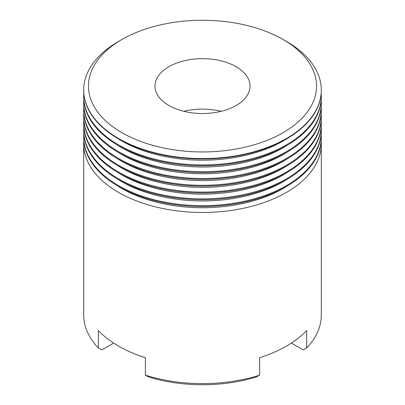 <?xml version="1.0" encoding="UTF-8"?>
<svg xmlns="http://www.w3.org/2000/svg" width="405" height="405" viewBox="0 0 405 405"><rect width="100%" height="100%" fill="white"/><g stroke="black" fill="none" stroke-linecap="round" stroke-linejoin="round"><path stroke-width="0.61" d="M236.105 66.698A47.522 27.434 0 0 0 184.315 60.75A47.522 27.434 0 0 0 154.978 86.098A47.522 27.434 0 0 0 168.895 105.497A47.522 27.434 0 0 0 220.684 111.446A47.522 27.434 0 0 0 250.022 86.098A47.522 27.434 0 0 0 236.105 66.698M221.206 111.319A47.522 27.434 0 0 0 183.794 111.319M121.854 39.538L118.493 41.477A118.802 68.592 0 0 0 83.698 89.976A118.802 68.592 0 0 0 118.493 138.48A118.802 68.592 0 0 0 247.966 153.348A118.802 68.592 0 0 0 321.302 89.976A118.802 68.592 0 0 0 286.507 41.477L283.146 39.538A114.053 65.848 0 0 0 121.854 39.538A114.053 65.848 0 0 0 121.854 132.658A114.053 65.848 0 0 0 283.146 132.658A114.053 65.848 0 0 0 283.146 39.538L286.507 41.477M113.602 343.065L101.837 349.859L98.334 348.001L98.334 330.541A118.802 68.592 0 0 0 118.493 346.062A118.802 68.592 0 0 0 145.375 357.701L145.375 375.162A118.802 68.592 0 0 0 259.625 375.162L259.625 357.701A118.802 68.592 0 0 0 306.666 330.541L306.666 348.001A118.802 68.592 0 0 0 321.302 315.024L321.302 143.876A118.802 68.592 180 0 1 247.966 207.244A118.802 68.592 180 0 1 118.493 192.375A118.802 68.592 180 0 1 83.698 143.876A118.802 68.592 180 0 1 83.81 140.905M321.19 140.905A118.802 68.592 180 0 1 321.302 143.876M83.698 96.344L83.698 97.19A118.802 68.592 0 0 0 118.493 145.694A118.802 68.592 0 0 0 247.966 160.562A118.802 68.592 0 0 0 321.302 97.19L321.302 96.344A118.802 68.592 180 0 1 247.966 159.712A118.802 68.592 180 0 1 118.493 144.843A118.802 68.592 180 0 1 83.698 96.344A118.802 68.592 180 0 1 83.81 93.373M321.19 93.373A118.802 68.592 180 0 1 321.302 96.344M83.698 109.922L83.698 110.773A118.802 68.592 0 0 0 118.493 159.271A118.802 68.592 0 0 0 247.966 174.14A118.802 68.592 0 0 0 321.302 110.773L321.302 109.922A118.802 68.592 180 0 1 247.966 173.294A118.802 68.592 180 0 1 118.493 158.426A118.802 68.592 180 0 1 83.698 109.922A118.802 68.592 180 0 1 83.81 106.95M321.19 106.95A118.802 68.592 180 0 1 321.302 109.922M83.698 123.505L83.698 124.35A118.802 68.592 0 0 0 118.493 172.854A118.802 68.592 0 0 0 247.966 187.723A118.802 68.592 0 0 0 321.302 124.35L321.302 123.505A118.802 68.592 180 0 1 247.966 186.872A118.802 68.592 180 0 1 118.493 172.003A118.802 68.592 180 0 1 83.698 123.505A118.802 68.592 180 0 1 83.81 120.533M321.19 120.533A118.802 68.592 180 0 1 321.302 123.505M83.698 137.082L83.698 137.933A118.802 68.592 0 0 0 118.493 186.432A118.802 68.592 0 0 0 247.966 201.3A118.802 68.592 0 0 0 321.302 137.933L321.302 137.082A118.802 68.592 180 0 1 247.966 200.455A118.802 68.592 180 0 1 118.493 185.586A118.802 68.592 180 0 1 83.698 137.082A118.802 68.592 180 0 1 83.81 134.111M321.19 134.111A118.802 68.592 180 0 1 321.302 137.082M83.698 130.294L83.698 131.144A118.802 68.592 0 0 0 118.493 179.643A118.802 68.592 0 0 0 247.966 194.511A118.802 68.592 0 0 0 321.302 131.144L321.302 130.294A118.802 68.592 180 0 1 247.966 193.661A118.802 68.592 180 0 1 118.493 178.792A118.802 68.592 180 0 1 83.698 130.294A118.802 68.592 180 0 1 83.81 127.322M321.19 127.322A118.802 68.592 180 0 1 321.302 130.294M83.698 116.711L83.698 117.561A118.802 68.592 0 0 0 118.493 166.06A118.802 68.592 0 0 0 247.966 180.929A118.802 68.592 0 0 0 321.302 117.561L321.302 116.711A118.802 68.592 180 0 1 247.966 180.083A118.802 68.592 180 0 1 118.493 165.215A118.802 68.592 180 0 1 83.698 116.711A118.802 68.592 180 0 1 83.81 113.744M321.19 113.744A118.802 68.592 180 0 1 321.302 116.711M83.698 103.133L83.698 103.984A118.802 68.592 0 0 0 118.493 152.482A118.802 68.592 0 0 0 247.966 167.351A118.802 68.592 0 0 0 321.302 103.984L321.302 103.133A118.802 68.592 180 0 1 247.966 166.501A118.802 68.592 180 0 1 118.493 151.632A118.802 68.592 180 0 1 83.698 103.133A118.802 68.592 180 0 1 83.81 100.162M321.19 100.162A118.802 68.592 180 0 1 321.302 103.133M83.698 89.976L83.698 90.401A118.802 68.592 0 0 0 118.493 138.9A118.802 68.592 0 0 0 247.966 153.768A118.802 68.592 0 0 0 321.302 90.401L321.302 89.976M306.666 348.001L303.163 349.859L291.397 343.065M145.375 375.162L148.883 377.02A114.053 65.848 0 0 0 256.117 377.02L259.625 375.162M83.698 143.876L83.698 315.024A118.802 68.592 0 0 0 98.334 348.001M287.879 138.095A114.301 65.99 180 0 1 121.677 140.884A114.301 65.99 180 0 1 117.121 138.095M287.879 151.678A114.301 65.99 180 0 1 121.677 154.462A114.301 65.99 180 0 1 117.121 151.678M287.879 165.255A114.301 65.99 180 0 1 121.677 168.045A114.301 65.99 180 0 1 117.121 165.255M287.879 178.838A114.301 65.99 180 0 1 121.677 181.627A114.301 65.99 180 0 1 117.121 178.838M287.879 185.627A114.301 65.99 180 0 1 121.677 188.416A114.301 65.99 180 0 1 117.121 185.627M287.879 172.049A114.301 65.99 180 0 1 121.677 174.833A114.301 65.99 180 0 1 117.121 172.049M287.879 158.466A114.301 65.99 180 0 1 121.677 161.256A114.301 65.99 180 0 1 117.121 158.466M287.879 144.884A114.301 65.99 180 0 1 121.677 147.673A114.301 65.99 180 0 1 117.121 144.884"/></g></svg>
